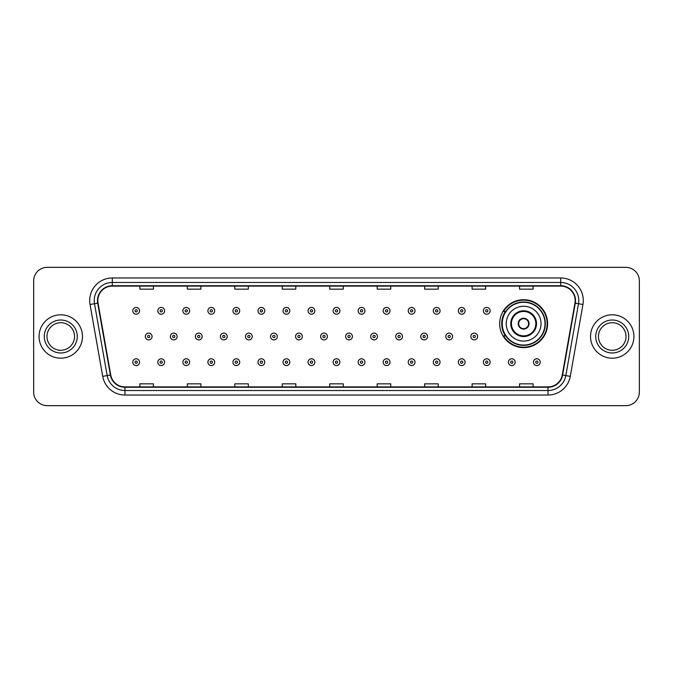 <?xml version="1.0" encoding="UTF-8"?>
<svg xmlns="http://www.w3.org/2000/svg" width="673" height="673" viewBox="0 0 673 673"><rect width="100%" height="100%" fill="white"/><g stroke="black" fill="none" stroke-linecap="round" stroke-linejoin="round"><path stroke-width="1.01" d="M499.677 323.663A23.959 23.959 0 0 0 523.636 347.621A23.959 23.959 0 0 0 547.595 323.663A23.959 23.959 0 0 0 523.636 299.704A23.959 23.959 0 0 0 499.677 323.663M505.423 335.869A21.923 21.923 0 0 1 505.423 311.456M33.65 280.902L33.65 392.098A13.561 13.561 0 0 0 47.211 405.659L625.789 405.659A13.561 13.561 0 0 0 639.35 392.098L639.35 280.902A13.561 13.561 0 0 0 625.789 267.341L47.211 267.341A13.561 13.561 0 0 0 33.65 280.902L33.65 392.098M39.076 336.5A21.696 21.696 0 0 0 60.772 358.196A21.696 21.696 0 0 0 82.468 336.5A21.696 21.696 0 0 0 60.772 314.804A21.696 21.696 0 0 0 39.076 336.5A21.696 21.696 0 0 0 60.772 358.196A21.696 21.696 0 0 0 82.468 336.5A21.696 21.696 0 0 0 60.772 314.804A21.696 21.696 0 0 0 39.076 336.5M590.532 336.5A21.696 21.696 0 0 0 612.228 358.196A21.696 21.696 0 0 0 633.924 336.5A21.696 21.696 0 0 0 612.228 314.804A21.696 21.696 0 0 0 590.532 336.5A21.696 21.696 0 0 0 612.228 358.196A21.696 21.696 0 0 0 633.924 336.5A21.696 21.696 0 0 0 612.228 314.804A21.696 21.696 0 0 0 590.532 336.5M97.837 300.562A14.461 14.461 0 0 1 112.298 286.101L560.702 286.101A14.461 14.461 0 0 1 574.944 303.077L562.275 374.945A14.461 14.461 0 0 1 548.024 386.899L124.976 386.899A14.461 14.461 0 0 1 110.725 374.945L98.056 303.077A14.461 14.461 0 0 1 97.837 300.562M97.476 300.562A14.823 14.823 0 0 0 97.703 303.136L110.372 375.012A14.823 14.823 0 0 0 124.976 387.261L548.024 387.261A14.823 14.823 0 0 0 562.628 375.012L575.297 303.136A14.823 14.823 0 0 0 560.702 285.739L112.298 285.739A14.823 14.823 0 0 0 97.476 300.562M90.047 304.49A22.604 22.604 0 0 1 112.298 277.966L560.702 277.966A22.604 22.604 0 0 1 582.953 304.49L570.283 376.358A22.604 22.604 0 0 1 548.024 395.034L124.976 395.034A22.604 22.604 0 0 1 102.717 376.358L90.047 304.49L94.498 303.708A18.078 18.078 0 0 1 112.298 282.483L560.702 282.483A18.078 18.078 0 0 1 578.502 303.708L565.833 375.576A18.078 18.078 0 0 1 548.024 390.517L124.976 390.517A18.078 18.078 0 0 1 107.167 375.576L94.498 303.708A18.078 18.078 0 0 1 94.22 300.562M625.789 267.341L47.211 267.341M47.211 405.659L625.789 405.659M639.35 392.098L639.35 280.902M329.72 286.101L329.72 289.163L343.28 289.163L343.28 286.101M282.256 286.101L282.256 289.163L295.817 289.163L295.817 286.101M234.793 286.101L234.793 289.163L248.354 289.163L248.354 286.101M187.338 286.101L187.338 289.163L200.899 289.163L200.899 286.101M139.875 286.101L139.875 289.163L153.436 289.163L153.436 286.101M377.183 286.101L377.183 289.163L390.744 289.163L390.744 286.101M424.646 286.101L424.646 289.163L438.207 289.163L438.207 286.101M472.101 286.101L472.101 289.163L485.662 289.163L485.662 286.101M519.564 286.101L519.564 289.163L533.125 289.163L533.125 286.101M343.28 386.899L343.28 383.837L329.72 383.837L329.72 386.899M295.817 386.899L295.817 383.837L282.256 383.837L282.256 386.899M248.354 386.899L248.354 383.837L234.793 383.837L234.793 386.899M200.899 386.899L200.899 383.837L187.338 383.837L187.338 386.899M153.436 386.899L153.436 383.837L139.875 383.837L139.875 386.899M390.744 386.899L390.744 383.837L377.183 383.837L377.183 386.899M438.207 386.899L438.207 383.837L424.646 383.837L424.646 386.899M485.662 386.899L485.662 383.837L472.101 383.837L472.101 386.899M533.125 386.899L533.125 383.837L519.564 383.837L519.564 386.899M74.552 336.5A13.78 13.78 0 0 0 60.772 322.72A13.78 13.78 0 0 0 46.992 336.5A13.78 13.78 0 0 0 60.772 350.28A13.78 13.78 0 0 0 74.552 336.5A13.78 13.78 0 0 1 60.772 350.28A13.78 13.78 0 0 1 46.992 336.5M506.231 323.663A17.405 17.405 0 0 1 523.636 306.257A17.405 17.405 0 0 1 541.033 323.663A17.405 17.405 0 0 1 523.636 341.068A17.405 17.405 0 0 1 506.231 323.663A17.405 17.405 0 0 0 523.636 341.068A17.405 17.405 0 0 0 541.033 323.663M511.43 323.663A12.207 12.207 0 0 0 523.636 335.869A12.207 12.207 0 0 0 535.843 323.663A12.207 12.207 0 0 0 523.636 311.456A12.207 12.207 0 0 0 511.43 323.663M505.692 311.456A21.696 21.696 0 0 0 505.692 335.869M545.012 323.663A21.376 21.376 0 0 0 523.636 302.286A21.376 21.376 0 0 0 502.251 323.663A21.376 21.376 0 0 0 523.636 345.047A21.376 21.376 0 0 0 545.012 323.663M518.21 323.663A5.426 5.426 0 0 0 523.636 329.089A5.426 5.426 0 0 0 529.062 323.663A5.426 5.426 0 0 0 523.636 318.236A5.426 5.426 0 0 0 518.21 323.663M547.141 323.663A23.505 23.505 0 0 1 503.547 335.869L505.726 335.869A21.671 21.671 0 0 0 545.307 323.713A21.671 21.671 0 0 0 505.726 311.456L503.547 311.456A23.505 23.505 0 0 1 547.141 323.663M518.378 322.308L518.563 322.308A5.241 5.241 0 0 1 528.7 322.308L528.414 322.308A4.972 4.972 0 0 1 523.636 328.634A4.972 4.972 0 0 1 518.849 322.308A4.972 4.972 0 0 1 528.414 322.308L528.885 322.308M528.885 325.017L528.414 325.017A4.972 4.972 0 0 1 518.849 325.017L518.378 325.017M528.414 325.017L528.7 325.017A5.241 5.241 0 0 1 518.563 325.017L518.849 325.017M626.008 336.5A13.78 13.78 0 0 0 612.228 322.72A13.78 13.78 0 0 0 598.448 336.5A13.78 13.78 0 0 0 612.228 350.28A13.78 13.78 0 0 0 626.008 336.5A13.78 13.78 0 0 1 612.228 350.28A13.78 13.78 0 0 1 598.448 336.5M139.555 310.825A3.39 3.39 0 0 1 136.165 314.215A3.39 3.39 0 0 1 132.774 310.825A3.39 3.39 0 0 1 136.165 307.435A3.39 3.39 0 0 1 139.555 310.825A3.39 3.39 0 0 0 136.165 307.435A3.39 3.39 0 0 0 132.774 310.825M164.599 310.825A3.39 3.39 0 0 1 161.209 314.215A3.39 3.39 0 0 1 157.819 310.825A3.39 3.39 0 0 1 161.209 307.435A3.39 3.39 0 0 1 164.599 310.825A3.39 3.39 0 0 0 161.209 307.435A3.39 3.39 0 0 0 157.819 310.825M189.643 310.825A3.39 3.39 0 0 1 186.253 314.215A3.39 3.39 0 0 1 182.863 310.825A3.39 3.39 0 0 1 186.253 307.435A3.39 3.39 0 0 1 189.643 310.825A3.39 3.39 0 0 0 186.253 307.435A3.39 3.39 0 0 0 182.863 310.825M214.679 310.825A3.39 3.39 0 0 1 211.288 314.215A3.39 3.39 0 0 1 207.898 310.825A3.39 3.39 0 0 1 211.288 307.435A3.39 3.39 0 0 1 214.679 310.825A3.39 3.39 0 0 0 211.288 307.435A3.39 3.39 0 0 0 207.898 310.825M239.723 310.825A3.39 3.39 0 0 1 236.332 314.215A3.39 3.39 0 0 1 232.942 310.825A3.39 3.39 0 0 1 236.332 307.435A3.39 3.39 0 0 1 239.723 310.825A3.39 3.39 0 0 0 236.332 307.435A3.39 3.39 0 0 0 232.942 310.825M264.767 310.825A3.39 3.39 0 0 1 261.376 314.215A3.39 3.39 0 0 1 257.986 310.825A3.39 3.39 0 0 1 261.376 307.435A3.39 3.39 0 0 1 264.767 310.825A3.39 3.39 0 0 0 261.376 307.435A3.39 3.39 0 0 0 257.986 310.825M289.811 310.825A3.39 3.39 0 0 1 286.42 314.215A3.39 3.39 0 0 1 283.03 310.825A3.39 3.39 0 0 1 286.42 307.435A3.39 3.39 0 0 1 289.811 310.825A3.39 3.39 0 0 0 286.42 307.435A3.39 3.39 0 0 0 283.03 310.825M314.846 310.825A3.39 3.39 0 0 1 311.456 314.215A3.39 3.39 0 0 1 308.066 310.825A3.39 3.39 0 0 1 311.456 307.435A3.39 3.39 0 0 1 314.846 310.825A3.39 3.39 0 0 0 311.456 307.435A3.39 3.39 0 0 0 308.066 310.825M339.89 310.825A3.39 3.39 0 0 1 336.5 314.215A3.39 3.39 0 0 1 333.11 310.825A3.39 3.39 0 0 1 336.5 307.435A3.39 3.39 0 0 1 339.89 310.825A3.39 3.39 0 0 0 336.5 307.435A3.39 3.39 0 0 0 333.11 310.825M364.934 310.825A3.39 3.39 0 0 1 361.544 314.215A3.39 3.39 0 0 1 358.154 310.825A3.39 3.39 0 0 1 361.544 307.435A3.39 3.39 0 0 1 364.934 310.825A3.39 3.39 0 0 0 361.544 307.435A3.39 3.39 0 0 0 358.154 310.825M389.97 310.825A3.39 3.39 0 0 1 386.58 314.215A3.39 3.39 0 0 1 383.189 310.825A3.39 3.39 0 0 1 386.58 307.435A3.39 3.39 0 0 1 389.97 310.825A3.39 3.39 0 0 0 386.58 307.435A3.39 3.39 0 0 0 383.189 310.825M415.014 310.825A3.39 3.39 0 0 1 411.624 314.215A3.39 3.39 0 0 1 408.233 310.825A3.39 3.39 0 0 1 411.624 307.435A3.39 3.39 0 0 1 415.014 310.825A3.39 3.39 0 0 0 411.624 307.435A3.39 3.39 0 0 0 408.233 310.825M440.058 310.825A3.39 3.39 0 0 1 436.668 314.215A3.39 3.39 0 0 1 433.277 310.825A3.39 3.39 0 0 1 436.668 307.435A3.39 3.39 0 0 1 440.058 310.825A3.39 3.39 0 0 0 436.668 307.435A3.39 3.39 0 0 0 433.277 310.825M465.102 310.825A3.39 3.39 0 0 1 461.712 314.215A3.39 3.39 0 0 1 458.321 310.825A3.39 3.39 0 0 1 461.712 307.435A3.39 3.39 0 0 1 465.102 310.825A3.39 3.39 0 0 0 461.712 307.435A3.39 3.39 0 0 0 458.321 310.825M490.137 310.825A3.39 3.39 0 0 1 486.747 314.215A3.39 3.39 0 0 1 483.357 310.825A3.39 3.39 0 0 1 486.747 307.435A3.39 3.39 0 0 1 490.137 310.825A3.39 3.39 0 0 0 486.747 307.435A3.39 3.39 0 0 0 483.357 310.825M145.301 336.5A3.39 3.39 0 0 1 148.691 333.11A3.39 3.39 0 0 1 152.081 336.5A3.39 3.39 0 0 1 148.691 339.89A3.39 3.39 0 0 1 145.301 336.5A3.39 3.39 0 0 0 148.691 339.89A3.39 3.39 0 0 0 152.081 336.5M170.336 336.5A3.39 3.39 0 0 1 173.727 333.11A3.39 3.39 0 0 1 177.117 336.5A3.39 3.39 0 0 1 173.727 339.89A3.39 3.39 0 0 1 170.336 336.5A3.39 3.39 0 0 0 173.727 339.89A3.39 3.39 0 0 0 177.117 336.5M195.38 336.5A3.39 3.39 0 0 1 198.771 333.11A3.39 3.39 0 0 1 202.161 336.5A3.39 3.39 0 0 1 198.771 339.89A3.39 3.39 0 0 1 195.38 336.5A3.39 3.39 0 0 0 198.771 339.89A3.39 3.39 0 0 0 202.161 336.5M220.424 336.5A3.39 3.39 0 0 1 223.815 333.11A3.39 3.39 0 0 1 227.205 336.5A3.39 3.39 0 0 1 223.815 339.89A3.39 3.39 0 0 1 220.424 336.5A3.39 3.39 0 0 0 223.815 339.89A3.39 3.39 0 0 0 227.205 336.5M245.468 336.5A3.39 3.39 0 0 1 248.85 333.11A3.39 3.39 0 0 1 252.24 336.5A3.39 3.39 0 0 1 248.85 339.89A3.39 3.39 0 0 1 245.468 336.5A3.39 3.39 0 0 0 248.85 339.89A3.39 3.39 0 0 0 252.24 336.5M270.504 336.5A3.39 3.39 0 0 1 273.894 333.11A3.39 3.39 0 0 1 277.284 336.5A3.39 3.39 0 0 1 273.894 339.89A3.39 3.39 0 0 1 270.504 336.5A3.39 3.39 0 0 0 273.894 339.89A3.39 3.39 0 0 0 277.284 336.5M295.548 336.5A3.39 3.39 0 0 1 298.938 333.11A3.39 3.39 0 0 1 302.328 336.5A3.39 3.39 0 0 1 298.938 339.89A3.39 3.39 0 0 1 295.548 336.5A3.39 3.39 0 0 0 298.938 339.89A3.39 3.39 0 0 0 302.328 336.5M320.592 336.5A3.39 3.39 0 0 1 323.982 333.11A3.39 3.39 0 0 1 327.372 336.5A3.39 3.39 0 0 1 323.982 339.89A3.39 3.39 0 0 1 320.592 336.5A3.39 3.39 0 0 0 323.982 339.89A3.39 3.39 0 0 0 327.372 336.5M345.628 336.5A3.39 3.39 0 0 1 349.018 333.11A3.39 3.39 0 0 1 352.408 336.5A3.39 3.39 0 0 1 349.018 339.89A3.39 3.39 0 0 1 345.628 336.5A3.39 3.39 0 0 0 349.018 339.89A3.39 3.39 0 0 0 352.408 336.5M370.672 336.5A3.39 3.39 0 0 1 374.062 333.11A3.39 3.39 0 0 1 377.452 336.5A3.39 3.39 0 0 1 374.062 339.89A3.39 3.39 0 0 1 370.672 336.5A3.39 3.39 0 0 0 374.062 339.89A3.39 3.39 0 0 0 377.452 336.5M395.716 336.5A3.39 3.39 0 0 1 399.106 333.11A3.39 3.39 0 0 1 402.496 336.5A3.39 3.39 0 0 1 399.106 339.89A3.39 3.39 0 0 1 395.716 336.5A3.39 3.39 0 0 0 399.106 339.89A3.39 3.39 0 0 0 402.496 336.5M420.76 336.5A3.39 3.39 0 0 1 424.15 333.11A3.39 3.39 0 0 1 427.532 336.5A3.39 3.39 0 0 1 424.15 339.89A3.39 3.39 0 0 1 420.76 336.5A3.39 3.39 0 0 0 424.15 339.89A3.39 3.39 0 0 0 427.532 336.5M445.795 336.5A3.39 3.39 0 0 1 449.185 333.11A3.39 3.39 0 0 1 452.576 336.5A3.39 3.39 0 0 1 449.185 339.89A3.39 3.39 0 0 1 445.795 336.5A3.39 3.39 0 0 0 449.185 339.89A3.39 3.39 0 0 0 452.576 336.5M470.839 336.5A3.39 3.39 0 0 1 474.229 333.11A3.39 3.39 0 0 1 477.62 336.5A3.39 3.39 0 0 1 474.229 339.89A3.39 3.39 0 0 1 470.839 336.5A3.39 3.39 0 0 0 474.229 339.89A3.39 3.39 0 0 0 477.62 336.5M132.774 362.175A3.39 3.39 0 0 1 136.165 358.785A3.39 3.39 0 0 1 139.555 362.175A3.39 3.39 0 0 1 136.165 365.565A3.39 3.39 0 0 1 132.774 362.175A3.39 3.39 0 0 0 136.165 365.565A3.39 3.39 0 0 0 139.555 362.175M157.819 362.175A3.39 3.39 0 0 1 161.209 358.785A3.39 3.39 0 0 1 164.599 362.175A3.39 3.39 0 0 1 161.209 365.565A3.39 3.39 0 0 1 157.819 362.175A3.39 3.39 0 0 0 161.209 365.565A3.39 3.39 0 0 0 164.599 362.175M182.863 362.175A3.39 3.39 0 0 1 186.253 358.785A3.39 3.39 0 0 1 189.643 362.175A3.39 3.39 0 0 1 186.253 365.565A3.39 3.39 0 0 1 182.863 362.175A3.39 3.39 0 0 0 186.253 365.565A3.39 3.39 0 0 0 189.643 362.175M207.898 362.175A3.39 3.39 0 0 1 211.288 358.785A3.39 3.39 0 0 1 214.679 362.175A3.39 3.39 0 0 1 211.288 365.565A3.39 3.39 0 0 1 207.898 362.175A3.39 3.39 0 0 0 211.288 365.565A3.39 3.39 0 0 0 214.679 362.175M232.942 362.175A3.39 3.39 0 0 1 236.332 358.785A3.39 3.39 0 0 1 239.723 362.175A3.39 3.39 0 0 1 236.332 365.565A3.39 3.39 0 0 1 232.942 362.175A3.39 3.39 0 0 0 236.332 365.565A3.39 3.39 0 0 0 239.723 362.175M257.986 362.175A3.39 3.39 0 0 1 261.376 358.785A3.39 3.39 0 0 1 264.767 362.175A3.39 3.39 0 0 1 261.376 365.565A3.39 3.39 0 0 1 257.986 362.175A3.39 3.39 0 0 0 261.376 365.565A3.39 3.39 0 0 0 264.767 362.175M283.03 362.175A3.39 3.39 0 0 1 286.42 358.785A3.39 3.39 0 0 1 289.811 362.175A3.39 3.39 0 0 1 286.42 365.565A3.39 3.39 0 0 1 283.03 362.175A3.39 3.39 0 0 0 286.42 365.565A3.39 3.39 0 0 0 289.811 362.175M308.066 362.175A3.39 3.39 0 0 1 311.456 358.785A3.39 3.39 0 0 1 314.846 362.175A3.39 3.39 0 0 1 311.456 365.565A3.39 3.39 0 0 1 308.066 362.175A3.39 3.39 0 0 0 311.456 365.565A3.39 3.39 0 0 0 314.846 362.175M333.11 362.175A3.39 3.39 0 0 1 336.5 358.785A3.39 3.39 0 0 1 339.89 362.175A3.39 3.39 0 0 1 336.5 365.565A3.39 3.39 0 0 1 333.11 362.175A3.39 3.39 0 0 0 336.5 365.565A3.39 3.39 0 0 0 339.89 362.175M358.154 362.175A3.39 3.39 0 0 1 361.544 358.785A3.39 3.39 0 0 1 364.934 362.175A3.39 3.39 0 0 1 361.544 365.565A3.39 3.39 0 0 1 358.154 362.175A3.39 3.39 0 0 0 361.544 365.565A3.39 3.39 0 0 0 364.934 362.175M383.189 362.175A3.39 3.39 0 0 1 386.58 358.785A3.39 3.39 0 0 1 389.97 362.175A3.39 3.39 0 0 1 386.58 365.565A3.39 3.39 0 0 1 383.189 362.175A3.39 3.39 0 0 0 386.58 365.565A3.39 3.39 0 0 0 389.97 362.175M408.233 362.175A3.39 3.39 0 0 1 411.624 358.785A3.39 3.39 0 0 1 415.014 362.175A3.39 3.39 0 0 1 411.624 365.565A3.39 3.39 0 0 1 408.233 362.175A3.39 3.39 0 0 0 411.624 365.565A3.39 3.39 0 0 0 415.014 362.175M433.277 362.175A3.39 3.39 0 0 1 436.668 358.785A3.39 3.39 0 0 1 440.058 362.175A3.39 3.39 0 0 1 436.668 365.565A3.39 3.39 0 0 1 433.277 362.175A3.39 3.39 0 0 0 436.668 365.565A3.39 3.39 0 0 0 440.058 362.175M458.321 362.175A3.39 3.39 0 0 1 461.712 358.785A3.39 3.39 0 0 1 465.102 362.175A3.39 3.39 0 0 1 461.712 365.565A3.39 3.39 0 0 1 458.321 362.175A3.39 3.39 0 0 0 461.712 365.565A3.39 3.39 0 0 0 465.102 362.175M483.357 362.175A3.39 3.39 0 0 1 486.747 358.785A3.39 3.39 0 0 1 490.137 362.175A3.39 3.39 0 0 1 486.747 365.565A3.39 3.39 0 0 1 483.357 362.175A3.39 3.39 0 0 0 486.747 365.565A3.39 3.39 0 0 0 490.137 362.175M508.401 362.175A3.39 3.39 0 0 1 511.791 358.785A3.39 3.39 0 0 1 515.182 362.175A3.39 3.39 0 0 1 511.791 365.565A3.39 3.39 0 0 1 508.401 362.175A3.39 3.39 0 0 0 511.791 365.565A3.39 3.39 0 0 0 515.182 362.175M533.445 362.175A3.39 3.39 0 0 1 536.835 358.785A3.39 3.39 0 0 1 540.226 362.175A3.39 3.39 0 0 1 536.835 365.565A3.39 3.39 0 0 1 533.445 362.175A3.39 3.39 0 0 0 536.835 365.565A3.39 3.39 0 0 0 540.226 362.175M560.702 277.966L560.702 285.739M94.498 303.708L97.703 303.136M124.976 395.034L124.976 387.261M548.024 387.261L548.024 395.034M562.628 375.012L570.283 376.358M102.717 376.358L110.372 375.012M575.297 303.136L582.953 304.49M112.298 277.966L112.298 285.739M77.26 336.5A16.489 16.489 0 0 0 60.772 320.012A16.489 16.489 0 0 0 44.283 336.5A16.489 16.489 0 0 0 60.772 352.989A16.489 16.489 0 0 0 77.26 336.5M536.516 323.663A12.88 12.88 0 0 0 523.636 310.783A12.88 12.88 0 0 0 510.748 323.663A12.88 12.88 0 0 0 523.636 336.542A12.88 12.88 0 0 0 536.516 323.663M628.717 336.5A16.489 16.489 0 0 0 612.228 320.012A16.489 16.489 0 0 0 595.74 336.5A16.489 16.489 0 0 0 612.228 352.989A16.489 16.489 0 0 0 628.717 336.5M135.037 310.825A1.127 1.127 0 0 0 136.165 311.952A1.127 1.127 0 0 0 137.3 310.825A1.127 1.127 0 0 0 136.165 309.698A1.127 1.127 0 0 0 135.037 310.825M160.081 310.825A1.127 1.127 0 0 0 161.209 311.952A1.127 1.127 0 0 0 162.336 310.825A1.127 1.127 0 0 0 161.209 309.698A1.127 1.127 0 0 0 160.081 310.825M185.117 310.825A1.127 1.127 0 0 0 186.253 311.952A1.127 1.127 0 0 0 187.38 310.825A1.127 1.127 0 0 0 186.253 309.698A1.127 1.127 0 0 0 185.117 310.825M210.161 310.825A1.127 1.127 0 0 0 211.288 311.952A1.127 1.127 0 0 0 212.424 310.825A1.127 1.127 0 0 0 211.288 309.698A1.127 1.127 0 0 0 210.161 310.825M235.205 310.825A1.127 1.127 0 0 0 236.332 311.952A1.127 1.127 0 0 0 237.46 310.825A1.127 1.127 0 0 0 236.332 309.698A1.127 1.127 0 0 0 235.205 310.825M260.249 310.825A1.127 1.127 0 0 0 261.376 311.952A1.127 1.127 0 0 0 262.504 310.825A1.127 1.127 0 0 0 261.376 309.698A1.127 1.127 0 0 0 260.249 310.825M285.285 310.825A1.127 1.127 0 0 0 286.42 311.952A1.127 1.127 0 0 0 287.548 310.825A1.127 1.127 0 0 0 286.42 309.698A1.127 1.127 0 0 0 285.285 310.825M310.329 310.825A1.127 1.127 0 0 0 311.456 311.952A1.127 1.127 0 0 0 312.592 310.825A1.127 1.127 0 0 0 311.456 309.698A1.127 1.127 0 0 0 310.329 310.825M335.373 310.825A1.127 1.127 0 0 0 336.5 311.952A1.127 1.127 0 0 0 337.627 310.825A1.127 1.127 0 0 0 336.5 309.698A1.127 1.127 0 0 0 335.373 310.825M360.408 310.825A1.127 1.127 0 0 0 361.544 311.952A1.127 1.127 0 0 0 362.671 310.825A1.127 1.127 0 0 0 361.544 309.698A1.127 1.127 0 0 0 360.408 310.825M385.452 310.825A1.127 1.127 0 0 0 386.58 311.952A1.127 1.127 0 0 0 387.715 310.825A1.127 1.127 0 0 0 386.58 309.698A1.127 1.127 0 0 0 385.452 310.825M410.496 310.825A1.127 1.127 0 0 0 411.624 311.952A1.127 1.127 0 0 0 412.751 310.825A1.127 1.127 0 0 0 411.624 309.698A1.127 1.127 0 0 0 410.496 310.825M435.54 310.825A1.127 1.127 0 0 0 436.668 311.952A1.127 1.127 0 0 0 437.795 310.825A1.127 1.127 0 0 0 436.668 309.698A1.127 1.127 0 0 0 435.54 310.825M460.576 310.825A1.127 1.127 0 0 0 461.712 311.952A1.127 1.127 0 0 0 462.839 310.825A1.127 1.127 0 0 0 461.712 309.698A1.127 1.127 0 0 0 460.576 310.825M485.62 310.825A1.127 1.127 0 0 0 486.747 311.952A1.127 1.127 0 0 0 487.883 310.825A1.127 1.127 0 0 0 486.747 309.698A1.127 1.127 0 0 0 485.62 310.825M149.818 336.5A1.127 1.127 0 0 0 148.691 335.373A1.127 1.127 0 0 0 147.555 336.5A1.127 1.127 0 0 0 148.691 337.627A1.127 1.127 0 0 0 149.818 336.5M174.862 336.5A1.127 1.127 0 0 0 173.727 335.373A1.127 1.127 0 0 0 172.599 336.5A1.127 1.127 0 0 0 173.727 337.627A1.127 1.127 0 0 0 174.862 336.5M199.898 336.5A1.127 1.127 0 0 0 198.771 335.373A1.127 1.127 0 0 0 197.643 336.5A1.127 1.127 0 0 0 198.771 337.627A1.127 1.127 0 0 0 199.898 336.5M224.942 336.5A1.127 1.127 0 0 0 223.815 335.373A1.127 1.127 0 0 0 222.679 336.5A1.127 1.127 0 0 0 223.815 337.627A1.127 1.127 0 0 0 224.942 336.5M249.986 336.5A1.127 1.127 0 0 0 248.85 335.373A1.127 1.127 0 0 0 247.723 336.5A1.127 1.127 0 0 0 248.85 337.627A1.127 1.127 0 0 0 249.986 336.5M275.03 336.5A1.127 1.127 0 0 0 273.894 335.373A1.127 1.127 0 0 0 272.767 336.5A1.127 1.127 0 0 0 273.894 337.627A1.127 1.127 0 0 0 275.03 336.5M300.065 336.5A1.127 1.127 0 0 0 298.938 335.373A1.127 1.127 0 0 0 297.811 336.5A1.127 1.127 0 0 0 298.938 337.627A1.127 1.127 0 0 0 300.065 336.5M325.109 336.5A1.127 1.127 0 0 0 323.982 335.373A1.127 1.127 0 0 0 322.847 336.5A1.127 1.127 0 0 0 323.982 337.627A1.127 1.127 0 0 0 325.109 336.5M350.153 336.5A1.127 1.127 0 0 0 349.018 335.373A1.127 1.127 0 0 0 347.891 336.5A1.127 1.127 0 0 0 349.018 337.627A1.127 1.127 0 0 0 350.153 336.5M375.189 336.5A1.127 1.127 0 0 0 374.062 335.373A1.127 1.127 0 0 0 372.935 336.5A1.127 1.127 0 0 0 374.062 337.627A1.127 1.127 0 0 0 375.189 336.5M400.233 336.5A1.127 1.127 0 0 0 399.106 335.373A1.127 1.127 0 0 0 397.97 336.5A1.127 1.127 0 0 0 399.106 337.627A1.127 1.127 0 0 0 400.233 336.5M425.277 336.5A1.127 1.127 0 0 0 424.15 335.373A1.127 1.127 0 0 0 423.014 336.5A1.127 1.127 0 0 0 424.15 337.627A1.127 1.127 0 0 0 425.277 336.5M450.321 336.5A1.127 1.127 0 0 0 449.185 335.373A1.127 1.127 0 0 0 448.058 336.5A1.127 1.127 0 0 0 449.185 337.627A1.127 1.127 0 0 0 450.321 336.5M475.357 336.5A1.127 1.127 0 0 0 474.229 335.373A1.127 1.127 0 0 0 473.102 336.5A1.127 1.127 0 0 0 474.229 337.627A1.127 1.127 0 0 0 475.357 336.5M137.3 362.175A1.127 1.127 0 0 0 136.165 361.048A1.127 1.127 0 0 0 135.037 362.175A1.127 1.127 0 0 0 136.165 363.302A1.127 1.127 0 0 0 137.3 362.175M162.336 362.175A1.127 1.127 0 0 0 161.209 361.048A1.127 1.127 0 0 0 160.081 362.175A1.127 1.127 0 0 0 161.209 363.302A1.127 1.127 0 0 0 162.336 362.175M187.38 362.175A1.127 1.127 0 0 0 186.253 361.048A1.127 1.127 0 0 0 185.117 362.175A1.127 1.127 0 0 0 186.253 363.302A1.127 1.127 0 0 0 187.38 362.175M212.424 362.175A1.127 1.127 0 0 0 211.288 361.048A1.127 1.127 0 0 0 210.161 362.175A1.127 1.127 0 0 0 211.288 363.302A1.127 1.127 0 0 0 212.424 362.175M237.46 362.175A1.127 1.127 0 0 0 236.332 361.048A1.127 1.127 0 0 0 235.205 362.175A1.127 1.127 0 0 0 236.332 363.302A1.127 1.127 0 0 0 237.46 362.175M262.504 362.175A1.127 1.127 0 0 0 261.376 361.048A1.127 1.127 0 0 0 260.249 362.175A1.127 1.127 0 0 0 261.376 363.302A1.127 1.127 0 0 0 262.504 362.175M287.548 362.175A1.127 1.127 0 0 0 286.42 361.048A1.127 1.127 0 0 0 285.285 362.175A1.127 1.127 0 0 0 286.42 363.302A1.127 1.127 0 0 0 287.548 362.175M312.592 362.175A1.127 1.127 0 0 0 311.456 361.048A1.127 1.127 0 0 0 310.329 362.175A1.127 1.127 0 0 0 311.456 363.302A1.127 1.127 0 0 0 312.592 362.175M337.627 362.175A1.127 1.127 0 0 0 336.5 361.048A1.127 1.127 0 0 0 335.373 362.175A1.127 1.127 0 0 0 336.5 363.302A1.127 1.127 0 0 0 337.627 362.175M362.671 362.175A1.127 1.127 0 0 0 361.544 361.048A1.127 1.127 0 0 0 360.408 362.175A1.127 1.127 0 0 0 361.544 363.302A1.127 1.127 0 0 0 362.671 362.175M387.715 362.175A1.127 1.127 0 0 0 386.58 361.048A1.127 1.127 0 0 0 385.452 362.175A1.127 1.127 0 0 0 386.58 363.302A1.127 1.127 0 0 0 387.715 362.175M412.751 362.175A1.127 1.127 0 0 0 411.624 361.048A1.127 1.127 0 0 0 410.496 362.175A1.127 1.127 0 0 0 411.624 363.302A1.127 1.127 0 0 0 412.751 362.175M437.795 362.175A1.127 1.127 0 0 0 436.668 361.048A1.127 1.127 0 0 0 435.54 362.175A1.127 1.127 0 0 0 436.668 363.302A1.127 1.127 0 0 0 437.795 362.175M462.839 362.175A1.127 1.127 0 0 0 461.712 361.048A1.127 1.127 0 0 0 460.576 362.175A1.127 1.127 0 0 0 461.712 363.302A1.127 1.127 0 0 0 462.839 362.175M487.883 362.175A1.127 1.127 0 0 0 486.747 361.048A1.127 1.127 0 0 0 485.62 362.175A1.127 1.127 0 0 0 486.747 363.302A1.127 1.127 0 0 0 487.883 362.175M512.919 362.175A1.127 1.127 0 0 0 511.791 361.048A1.127 1.127 0 0 0 510.664 362.175A1.127 1.127 0 0 0 511.791 363.302A1.127 1.127 0 0 0 512.919 362.175M537.963 362.175A1.127 1.127 0 0 0 536.835 361.048A1.127 1.127 0 0 0 535.7 362.175A1.127 1.127 0 0 0 536.835 363.302A1.127 1.127 0 0 0 537.963 362.175"/></g></svg>
